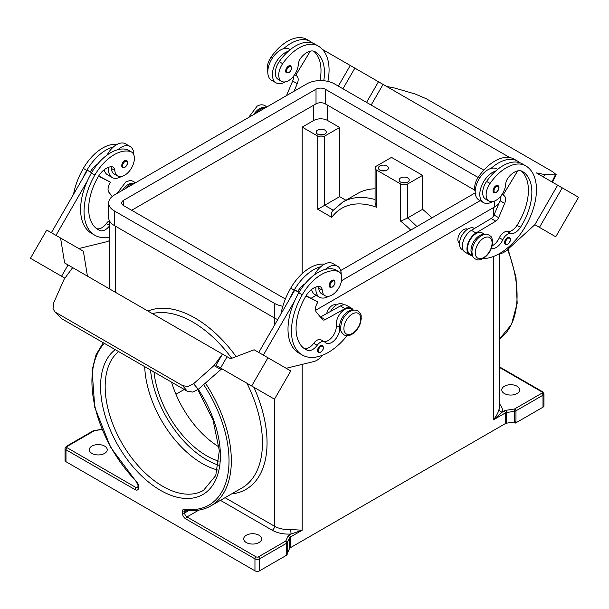 <?xml version="1.0" encoding="UTF-8"?>
<svg xmlns="http://www.w3.org/2000/svg" width="609" height="609" viewBox="0 0 609 609"><rect width="100%" height="100%" fill="white"/><g stroke="black" fill="none" stroke-linecap="round" stroke-linejoin="round"><path stroke-width="0.91" d="M323.76 80.723A45.622 26.339 120 0 0 315.013 51.704L315.013 51.704A16.291 9.409 120 0 0 301.234 57.459A8.145 4.705 120 0 0 298.303 64.493A13.847 7.993 -60 0 1 294.406 75.006A13.847 7.993 -60 0 1 281.609 81.34A13.847 7.993 -60 0 1 282.66 63.686A38.542 22.251 -60 0 1 318.271 46.063A52.146 30.107 -60 0 1 327.87 81.378M491.387 248.419A11.404 6.585 120 0 0 502.806 239.779A8.145 4.705 -60 0 1 510.73 233.552A11.404 6.585 120 0 0 520.467 227.317A45.622 26.339 120 0 0 522.408 171.449A16.291 9.409 120 0 0 508.629 177.196A8.145 4.705 120 0 0 505.698 184.23A13.847 7.993 -60 0 1 501.801 194.751A13.847 7.993 -60 0 1 489.004 201.077L485.548 199.082A13.847 7.993 -60 0 1 486.599 181.429A38.542 22.251 -60 0 1 495.627 171.091A17.927 10.345 120 0 0 479.793 194.4A17.927 10.345 120 0 0 483.508 202.607L478.895 199.942A17.927 10.345 -60 0 1 475.187 191.744A17.927 10.345 -60 0 1 491.021 168.427A38.542 22.251 -60 0 1 517.597 161.141L514.141 159.147L517.597 161.141A52.146 30.107 -60 0 1 519.964 162.778M483.508 202.607A17.927 10.345 120 0 0 492.605 201.64M493.914 192.619A4.073 2.352 -60 0 1 493.29 189.353A4.073 2.352 -60 0 1 495.947 185.768A4.073 2.352 -60 0 1 497.987 185.562C499.738 187.054 499.167 189.353 496.274 192.452L493.914 192.619M109.81 225.52A8.145 4.705 120 0 0 109.795 225.543A11.404 6.585 -60 0 1 100.059 230.56A45.622 26.339 -60 0 1 98.118 229.616A45.622 26.339 -60 0 1 98.118 176.93A16.291 9.409 -60 0 1 111.889 166.775A8.145 4.705 -60 0 1 113.152 167.148A8.145 4.705 -60 0 1 114.827 170.421A13.847 7.993 120 0 0 117.666 175.993A13.847 7.993 120 0 0 118.725 176.435A13.847 7.993 120 0 0 131.993 167.132A13.847 7.993 120 0 0 131.521 151.999L128.065 150.004A13.847 7.993 120 0 0 127.007 149.555A38.542 22.251 120 0 0 117.979 149.639A38.542 22.251 120 0 0 91.403 173.055A52.146 30.107 120 0 0 87.216 181.238L55.959 235.371M131.521 151.999A13.847 7.993 120 0 0 130.463 151.557A38.542 22.251 120 0 0 94.859 175.049A52.146 30.107 120 0 0 94.859 235.257A52.146 30.107 120 0 0 109.81 237.114M133.675 183.834A12.218 7.057 120 0 0 125.058 188.813M352.976 310.278A12.218 7.057 120 0 0 343.72 315.523A12.218 7.057 120 0 0 339.7 327.475A11.404 6.585 -60 0 1 335.201 339.533A11.404 6.585 -60 0 1 325.982 343.05A11.404 6.585 -60 0 1 325.115 342.365A8.145 4.705 120 0 0 324.49 341.877A8.145 4.705 120 0 0 317.19 345.288A11.404 6.585 -60 0 1 307.454 350.297A45.622 26.339 -60 0 1 305.512 349.353A45.622 26.339 -60 0 1 305.512 296.667A16.291 9.409 -60 0 1 319.283 286.512A8.145 4.705 -60 0 1 320.547 286.885A8.145 4.705 -60 0 1 322.222 290.166A13.847 7.993 120 0 0 325.061 295.73A13.847 7.993 120 0 0 326.119 296.172A13.847 7.993 120 0 0 339.388 286.869A13.847 7.993 120 0 0 338.916 271.736L335.46 269.741A13.847 7.993 120 0 0 334.402 269.3A38.542 22.251 120 0 0 325.373 269.384A17.927 10.345 -60 0 1 337.5 266.209L332.887 263.545A17.927 10.345 120 0 0 320.768 266.719A38.542 22.251 120 0 0 294.185 290.128A52.146 30.107 120 0 0 290.006 298.319L294.779 290.036L298.981 292.465M314.457 274.811A17.927 10.345 -60 0 1 320.768 266.719M328.662 296.294A17.927 10.345 -60 0 1 319.573 297.253A17.927 10.345 -60 0 1 315.858 289.047A17.927 10.345 -60 0 1 315.98 286.999M337.5 266.209A17.927 10.345 -60 0 1 341.207 274.415A17.927 10.345 -60 0 1 341.207 274.598M332.012 280.414A4.073 2.352 120 0 0 329.355 284A4.073 2.352 120 0 0 329.979 287.265L332.339 287.098C335.171 284.662 335.734 282.37 334.052 280.209A4.073 2.352 120 0 0 332.012 280.414M406.233 182.67A5.055 2.916 0 0 0 402.1 182.67M400.593 182.068A5.055 2.916 180 0 1 399.116 180.005A5.055 2.916 180 0 1 402.229 177.31A5.055 2.916 180 0 1 407.733 177.942A5.055 2.916 180 0 1 409.218 180.005A5.055 2.916 180 0 1 406.096 182.7A5.055 2.916 180 0 1 400.593 182.068M381.356 170.695A5.055 2.916 180 0 1 385.489 170.695M379.856 170.094A5.055 2.916 180 0 1 378.372 168.031A5.055 2.916 180 0 1 381.493 165.336A5.055 2.916 180 0 1 386.997 165.968A5.055 2.916 180 0 1 388.473 168.031A5.055 2.916 180 0 1 385.36 170.726A5.055 2.916 180 0 1 379.856 170.094M319.139 134.772A5.055 2.916 180 0 1 323.272 134.772M317.632 134.17A5.055 2.916 180 0 1 316.155 132.115A5.055 2.916 180 0 1 319.276 129.42A5.055 2.916 180 0 1 324.78 130.052A5.055 2.916 180 0 1 326.257 132.115A5.055 2.916 180 0 1 323.143 134.802A5.055 2.916 180 0 1 317.632 134.17M336.282 305.025A8.145 4.705 120 0 0 332.27 305.467A8.145 4.705 120 0 0 326.713 313.574M318.416 286.512A8.145 4.705 -60 0 1 318.766 288.164A13.847 7.993 120 0 0 321.605 293.736L325.061 295.73M318.385 352.444A4.073 2.352 -60 0 1 317.761 349.178A4.073 2.352 -60 0 1 320.425 345.592A4.073 2.352 -60 0 1 322.458 345.387C324.148 347.549 323.577 349.84 320.753 352.276L318.385 352.444M126.657 160.471A4.073 2.352 120 0 0 124.617 160.677A4.073 2.352 120 0 0 121.96 164.263A4.073 2.352 120 0 0 122.584 167.528L124.944 167.361C127.837 164.263 128.408 161.964 126.657 160.471M108.585 167.262A17.927 10.345 120 0 0 108.463 169.31A17.927 10.345 120 0 0 112.178 177.516A17.927 10.345 120 0 0 121.267 176.549M133.813 154.853A17.927 10.345 120 0 0 133.813 154.678A17.927 10.345 120 0 0 130.105 146.472A17.927 10.345 120 0 0 117.979 149.639M112.178 177.516L107.572 174.852A17.927 10.345 -60 0 1 104.185 169.751M192.733 392.074L198.283 389.318L193.601 383.739L188.052 386.494L182.631 385.672L187.313 391.244L192.733 392.074M54.544 311.382L61.684 318.72L54.544 311.382L53.029 308.542L53.638 302.932L64.211 279.097L72.677 267.617L222.46 354.095L215.944 365.385L222.666 369.26A3.258 1.88 120 0 0 221.25 369.305A3.258 1.88 120 0 0 220.854 369.534L198.283 389.318M459.483 243.303A8.145 4.705 -60 0 1 458.311 236.756A8.145 4.705 -60 0 1 463.616 229.631A8.145 4.705 -60 0 1 467.628 229.197M489.004 201.077A13.847 7.993 -60 0 1 490.055 183.423A38.542 22.251 -60 0 1 525.666 165.8L522.21 163.806A38.542 22.251 -60 0 0 495.627 171.091M472.378 255.141A12.218 7.057 -60 0 1 471.046 249.332A12.218 7.057 -60 0 1 484.322 234.442M472.508 255.529L470.064 254.12A12.218 7.057 -60 0 1 467.59 247.338A12.218 7.057 -60 0 1 473.338 235.752A12.218 7.057 -60 0 1 482.29 232.95L484.734 234.358M475.187 191.569A13.847 7.993 -60 0 1 478.537 176.77A38.542 22.251 -60 0 1 514.141 159.147L517.597 161.141M463.19 250.147L462.003 249.462A12.218 7.057 -60 0 1 459.529 242.679A12.218 7.057 -60 0 1 465.268 231.093A12.218 7.057 -60 0 1 474.221 228.291L474.518 228.466M505.455 244.445A4.073 2.352 -60 0 1 504.831 241.179A4.073 2.352 -60 0 1 507.495 237.586A4.073 2.352 -60 0 1 509.527 237.388C511.278 238.88 510.707 241.172 507.822 244.27L505.455 244.445M288.552 66.031A4.073 2.352 -60 0 1 290.592 65.825C292.274 67.987 291.703 70.279 288.879 72.715L286.519 72.882A4.073 2.352 -60 0 1 285.895 69.616A4.073 2.352 -60 0 1 288.552 66.031M285.21 81.903A17.927 10.345 -60 0 1 276.113 82.87A17.927 10.345 -60 0 1 272.398 74.663A17.927 10.345 -60 0 1 288.232 51.346A38.542 22.251 -60 0 1 314.815 44.069L318.271 46.063L314.815 44.069M276.113 82.87L271.5 80.205A17.927 10.345 120 0 1 267.793 71.999A17.927 10.345 120 0 1 283.627 48.69A17.927 10.345 -60 0 1 289.427 49.162L290.242 49.633M381.927 83.753L386.54 86.409L395.005 88.115L415.399 94.075L426.369 98.803L552.942 171.875L556.169 174.646L555.362 174.882L551.929 181.908M144.706 366.648A81.469 47.038 -120 0 0 202.264 463.548A81.469 47.038 -120 0 0 217.58 469.996M154.001 372.015A74.953 43.277 -120 0 0 206.565 455.738A74.953 43.277 -120 0 0 219.111 461.241M171.555 382.155A74.953 43.277 -120 0 0 219.095 446.991M258.985 535.235A8.96 5.176 180 0 1 261.611 538.889A8.96 5.176 180 0 1 256.084 543.67A8.96 5.176 180 0 1 246.318 542.55A8.96 5.176 180 0 1 243.691 538.889A8.96 5.176 180 0 1 249.218 534.108A8.96 5.176 180 0 1 258.985 535.235M104.596 446.092A8.96 5.176 180 0 1 107.222 449.754A8.96 5.176 180 0 1 101.688 454.535A8.96 5.176 180 0 1 91.921 453.416A8.96 5.176 180 0 1 89.295 449.754A8.96 5.176 180 0 1 94.829 444.973A8.96 5.176 180 0 1 104.596 446.092M375.083 199.569A98.582 56.919 -120 0 0 369.024 198.169A98.582 56.919 -120 0 0 342.776 202.066L357.757 193.418A98.582 56.919 60 0 1 375.083 188.805M333.1 210.158L324.666 205.286L317.753 209.275L331.745 217.352L331.387 213.158L332.339 211.072L342.776 202.066M504.404 393.543A8.96 5.176 180 0 1 501.778 389.882A8.96 5.176 180 0 1 507.312 385.101A8.96 5.176 180 0 1 517.079 386.228A8.96 5.176 180 0 1 519.705 389.882A8.96 5.176 180 0 1 514.171 394.662A8.96 5.176 180 0 1 504.404 393.543M203.627 384.553A96.953 55.975 60 0 1 228.147 472.873A96.953 55.975 60 0 1 184.611 509.177A4.887 2.824 -120 0 0 182.365 511.621L182.365 512.945A4.887 2.824 -120 0 0 185.821 518.937L254.958 558.849L254.958 570.823L65.993 461.729A3.258 1.88 0 0 1 65.041 460.396L65.041 448.422A3.258 1.88 0 0 0 65.993 449.754L135.129 489.666A4.887 2.824 -120 0 0 138.586 487.672L138.586 486.34A4.887 2.824 -120 0 0 136.347 481.308A96.953 55.975 60 0 1 104.314 343.331M254.958 570.823A3.258 1.88 0 0 0 257.257 571.371A3.258 1.88 0 0 0 259.563 570.823L259.563 558.849A1.629 0.944 -120 0 0 259.228 557.715A1.629 0.944 -120 0 0 258.414 556.854A1.629 0.944 180 0 1 256.107 556.854L186.978 516.942A3.258 1.88 60 0 1 185.349 515.222A3.258 1.88 60 0 1 184.672 512.945L184.672 511.621A3.258 1.88 60 0 1 185.083 510.342A3.258 1.88 60 0 1 185.349 510.129L185.532 510.121C195.093 511.469 203.558 510.053 210.92 505.858A98.582 56.919 -120 0 0 205.347 383.031M256.107 556.854A1.629 0.944 -60 0 0 255.293 557.715A1.629 0.944 -60 0 0 254.958 558.849A3.258 1.88 0 0 0 257.257 559.397A3.258 1.88 0 0 0 259.563 558.849L286.603 543.243L286.603 555.218A3.258 1.88 0 0 0 287.121 554.822A3.258 1.88 0 0 0 287.136 554.807L287.136 553.482A3.258 1.88 0 0 0 287.44 553.041L289.519 548.564A3.258 1.88 180 0 1 289.846 548.108A3.258 1.88 180 0 1 290.364 547.719L290.364 537.077L302.193 530.241L290.683 529.48A19.557 11.289 180 0 1 274.545 526.252A3.258 1.88 -60 0 1 273.867 528.521A3.258 1.88 -60 0 1 272.238 530.241A22.815 13.17 0 0 0 291.064 534.009L302.193 530.241L302.193 364.38M138.106 486.614L136.279 487.672L67.15 447.76A1.629 0.944 180 0 1 67.15 446.427L94.182 430.822A1.629 0.944 -120 0 0 93.367 430.738L66.335 446.344L65.041 448.422M138.586 487.672A1.629 0.944 0 0 1 138.106 487.002L138.106 485.678A1.629 0.944 0 0 0 138.586 486.34M493.457 256.48L493.457 419.822L505.287 412.986L505.287 423.636A3.258 1.88 180 0 1 505.965 423.331A3.258 1.88 180 0 1 506.749 423.148L506.33 410.26A4.887 2.824 0 0 0 504.138 410.991L502.288 412.065A3.258 2.642 11.6 0 1 499.053 409.179C498.368 412.392 496.502 415.939 493.457 419.822L502.288 412.065A22.815 13.17 0 0 0 499.19 403.721M504.138 410.991A1.629 0.944 -120 0 1 504.952 411.851A1.629 0.944 -120 0 1 505.287 412.986A3.258 1.88 180 0 1 505.965 412.689A3.258 1.88 180 0 1 506.749 412.499L514.506 411.303L514.506 421.946A3.258 1.88 0 0 0 515.267 421.763L515.267 423.095A3.258 1.88 0 0 0 515.298 423.088A3.258 1.88 0 0 0 515.968 422.791L543.007 407.177A3.258 1.88 0 0 0 543.959 405.853L543.959 393.878A3.258 1.88 0 0 1 543.007 395.203A1.629 0.944 -120 0 0 542.665 394.069A1.629 0.944 -120 0 0 541.85 393.208L514.818 408.822A1.629 0.944 180 0 1 514.087 409.065L506.33 410.26M543.959 393.878L542.665 391.8L499.19 366.694L542.665 391.8A1.629 0.944 120 0 0 541.85 391.876A1.629 0.944 180 0 1 541.85 393.208M287.44 553.041L287.44 542.398L289.519 537.914A3.258 1.88 180 0 1 289.846 537.465A3.258 1.88 180 0 1 290.364 537.077A1.629 0.944 -120 0 0 290.029 535.943A1.629 0.944 -120 0 0 289.214 535.083L291.064 534.009L290.683 529.48M514.506 421.946L506.749 423.148M505.287 423.636L290.364 547.719M286.603 555.218L259.563 570.823M515.267 423.095L513.532 422.098M375.083 168.031A4.887 2.824 0 0 1 376.514 166.036L391.488 157.388L422.6 175.354L407.619 184.002A4.887 2.824 180 0 1 400.707 184.002L376.514 170.025A4.887 2.824 0 0 1 375.083 168.031L375.083 202.934L376.514 207.235L376.514 170.025M302.193 273.616L302.193 127.121L317.753 136.104A4.887 2.824 0 0 0 324.666 136.104L339.639 127.456L339.639 196.638L345.912 200.254M302.193 287.494L302.193 285.964M324.666 136.104L324.666 205.286L339.639 196.638M416.883 226.548A98.582 56.919 -120 0 0 407.619 217.961L400.707 221.204A93.695 54.094 60 0 1 410.732 230.095M407.619 184.002L407.619 217.961L422.6 209.313A98.582 56.919 60 0 1 431.857 217.9M422.6 175.354L422.6 209.313M302.193 127.121L313.719 120.468A9.774 5.641 180 0 1 327.543 120.468L339.639 127.456M175.948 394.251L184.238 389.471M543.411 176.983L544.789 174.593L555.362 174.882M544.789 174.593L536.323 172.887L547.445 179.312M386.54 86.409L509.809 157.579M499.129 253.801L499.334 253.786A16.291 9.409 120 0 0 507.236 249.857L534.839 224.721L557.646 185.205L536.323 172.887M383.069 84.415L371.147 105.068L383.076 84.415L341.032 60.146M539.772 174.882L562.259 187.869L539.445 227.378L555.735 236.787L578.55 197.27L562.259 187.869M534.831 224.713L539.445 227.378M366.542 102.403L378.463 81.758M342.936 88.777L354.864 68.124M338.33 86.12L350.251 65.468L322.45 49.42M310.468 42.493L309.402 42.348M281.609 81.34L278.153 79.345A13.847 7.993 -60 0 1 279.204 61.684A38.542 22.251 -60 0 1 288.232 51.346M256.404 112.977A12.218 7.057 -60 0 1 265.029 108.006M267.793 71.832A13.847 7.993 -60 0 1 271.142 57.033A38.542 22.251 -60 0 1 306.746 39.41L310.202 41.404A52.146 30.107 -60 0 1 312.569 43.041M503.879 195.558L501.991 194.469L503.879 195.558A8.145 4.705 -60 0 1 504.648 203.414L498.634 217.672A4.887 2.824 -60 0 1 495.795 221.151L476.01 232.988A13.033 7.529 120 0 0 467.628 244.491A13.033 7.529 120 0 0 469.661 254.821L465.048 252.164A13.033 7.529 -60 0 1 463.023 241.826A13.033 7.529 -60 0 1 471.396 230.331L491.181 218.486A4.887 2.824 120 0 0 494.028 215.015L500.042 200.749A8.145 4.705 120 0 0 500.925 195.931M516.797 162.085L517.863 162.238M517.703 170.87L503.064 195.086M469.661 254.821A13.033 7.529 120 0 0 472.333 255.43M492.209 245.8A11.404 6.585 120 0 0 499.342 237.784A8.145 4.705 -60 0 1 507.267 231.549A11.404 6.585 120 0 0 517.011 225.322A45.622 26.339 120 0 0 521.015 170.878M525.666 165.8L522.21 163.806L525.666 165.8A52.146 30.107 -60 0 1 529.503 218.585A52.146 30.107 -60 0 1 483.104 258.559M61.684 318.72L187.313 391.244M56.058 312.6L182.631 385.672M193.601 383.739L213.995 365.575L222.46 354.095L227.073 356.752L220.565 368.034L227.073 356.752L225.924 356.09L230.537 358.739L254.136 349.787L267.968 357.772L251.669 385.992L274.484 399.169L290.775 370.942L267.968 357.772M213.995 365.575L220.854 369.534M87.43 276.121L83.38 251.205L46.741 230.05L30.45 258.277L61.562 276.235L68.071 264.953L61.555 276.242L64.897 278.176M243.364 381.211L220.557 368.042L243.364 381.211M215.944 365.385L251.669 385.992M68.071 264.953L72.677 267.617M92.035 278.793L69.22 265.623M42.927 265.478L59.218 274.895L42.927 265.478M266.613 394.624L245.709 382.559L266.613 394.632M263.354 355.116L294.611 300.975A52.146 30.107 120 0 0 298.798 352.999L302.254 354.994A52.146 30.107 120 0 0 347.046 335.704M290.006 298.319L258.749 352.451M60.573 238.035L64.623 262.951L69.228 265.608M51.354 232.714L87.384 170.299L90.345 171.776A16.291 9.409 -60 0 1 97.729 163.95M91.586 172.728L87.384 170.299M78.782 248.548L106.369 241.826A16.291 9.409 120 0 0 109.81 240.357M87.216 181.238A52.146 30.107 120 0 0 91.403 233.262L94.859 235.257M111.021 166.767A8.145 4.705 -60 0 1 111.371 168.427A13.847 7.993 120 0 0 114.21 173.991L117.666 175.993M107.062 155.074A17.927 10.345 -60 0 1 113.373 146.982A17.927 10.345 -60 0 1 125.492 143.808L130.105 146.472M116.92 144.478A38.542 22.251 120 0 0 83.334 168.396A52.146 30.107 120 0 0 73.537 194.286M322.8 355.123L321.666 356.364A16.291 9.409 -60 0 1 313.764 361.563L286.177 368.285M324.49 341.877L321.034 339.875A8.145 4.705 120 0 0 313.734 343.293A11.404 6.585 -60 0 1 303.998 348.302A45.622 26.339 -60 0 1 303.845 348.241M353.38 310.194L350.936 308.786A12.218 7.057 120 0 0 341.063 312.562A12.218 7.057 120 0 0 336.244 325.48A11.404 6.585 -60 0 1 332.522 336.594A11.404 6.585 -60 0 1 323.904 341.535M305.931 295.966L317.944 301.965L317.129 303.373A8.145 4.705 120 0 0 316.353 312.12L322.367 319.443A4.887 2.824 120 0 0 322.831 319.839A4.887 2.824 120 0 0 325.214 319.634L344.998 308.626A13.033 7.529 -60 0 1 351.347 308.078A13.033 7.529 -60 0 1 353.205 310.095M306.099 295.692L317.944 301.965M299.133 292.213L297.74 291.513A16.291 9.409 -60 0 1 305.124 283.695M294.779 290.036L297.74 291.513M351.347 308.078L346.734 305.421A13.033 7.529 120 0 0 340.385 305.969L320.6 316.969A4.887 2.824 -60 0 1 320.418 317.068M325.373 269.384A38.542 22.251 120 0 0 298.798 292.792A52.146 30.107 120 0 0 294.611 300.975M344.062 304.812L342.875 304.127A12.218 7.057 120 0 0 330.489 311.473M324.315 264.215A38.542 22.251 120 0 0 290.729 288.133A52.146 30.107 120 0 0 280.932 314.023M338.916 271.736A13.847 7.993 120 0 0 337.858 271.294A38.542 22.251 120 0 0 302.254 294.786A52.146 30.107 120 0 0 302.254 354.994M499.182 202.797A19.557 11.289 180 0 1 494.615 206.946L315.553 310.324M277.75 319.535A19.557 11.289 180 0 1 274.545 318.035L114.385 225.574A19.557 11.289 180 0 1 108.661 217.588L108.661 202.957A19.557 11.289 180 0 1 114.385 194.971L306.807 83.882A19.557 11.289 180 0 1 334.455 83.882L483.835 170.124M500.339 196.631L500.339 198.968A19.557 11.289 180 0 1 500.179 200.414M474.799 190.191L325.236 103.842A6.516 3.761 0 0 0 316.025 103.842L131.673 210.272M285.484 298.798A6.516 3.761 180 0 1 283.764 298.083L123.604 205.614A6.516 3.761 180 0 1 121.693 202.957A6.516 3.761 180 0 1 123.604 200.292L316.025 89.203A6.516 3.761 180 0 1 325.236 89.203L478.08 177.447M475.226 192.863L340.682 270.541M282.835 306.251A19.557 11.289 180 0 1 274.545 303.404L114.385 210.942A19.557 11.289 180 0 1 108.661 202.957M480.143 200.666L341.55 280.688M316.208 295.312L311.169 298.22M311.58 289.488A17.927 10.345 120 0 0 314.967 294.589L319.573 297.253M113.373 146.982A38.542 22.251 120 0 0 86.79 170.391A52.146 30.107 120 0 0 82.611 178.582M109.392 220.648A8.145 4.705 120 0 0 106.339 223.549A11.404 6.585 -60 0 1 96.603 228.565A45.622 26.339 -60 0 1 96.45 228.504M90.345 171.776L91.738 172.476M98.704 175.955L110.549 182.228L98.536 176.229M112.269 196.418L108.958 192.383A8.145 4.705 -60 0 1 109.734 183.636L110.549 182.228M491.021 168.427A17.927 10.345 -60 0 1 496.822 168.899L497.637 169.371M283.627 48.69A38.542 22.251 -60 0 1 310.202 41.404L306.746 39.41M319.961 80.586A45.622 26.339 120 0 0 313.62 51.141M294.063 91.236L297.253 83.677A8.145 4.705 120 0 0 296.484 75.82L295.669 75.349L310.308 51.133M293.53 76.194A8.145 4.705 -60 0 1 292.647 81.012L286.633 95.278A4.887 2.824 -60 0 1 286.481 95.621M295.669 75.349L296.484 75.82M253.793 114.492A11.898 6.866 -60 0 1 259.449 108.699A11.898 6.866 -60 0 1 265.105 107.953M483.668 238.149A11.898 6.866 -60 0 1 492.08 242.999A11.898 6.866 -60 0 1 483.668 257.569A11.898 6.866 -60 0 1 475.256 252.712A11.898 6.866 -60 0 1 483.668 238.149M150.514 370.006A79.84 46.101 -120 0 0 206.565 459.734A79.84 46.101 -120 0 0 218.601 465.185M496.411 192.155A3.426 1.979 -60 0 1 493.99 190.754A3.426 1.979 -60 0 1 496.411 186.567A3.426 1.979 -60 0 1 498.832 187.96A3.426 1.979 -60 0 1 496.411 192.155M127.007 149.555L130.463 151.557M133.759 183.789A11.898 6.866 120 0 0 128.096 184.527A11.898 6.866 120 0 0 122.439 190.328M332.476 281.213A3.426 1.979 120 0 0 330.055 285.4A3.426 1.979 120 0 0 332.476 286.801A3.426 1.979 120 0 0 334.897 282.606A3.426 1.979 120 0 0 332.476 281.213M352.314 313.978A11.898 6.866 120 0 0 343.902 328.548A11.898 6.866 120 0 0 352.314 333.405A11.898 6.866 120 0 0 360.726 318.834A11.898 6.866 120 0 0 352.314 313.978M322.222 290.166L318.766 288.164M320.882 346.392A3.426 1.979 120 0 0 318.461 350.578A3.426 1.979 120 0 0 320.882 351.979A3.426 1.979 120 0 0 323.303 347.785A3.426 1.979 120 0 0 320.882 346.392M125.081 167.064A3.426 1.979 120 0 0 127.502 162.869A3.426 1.979 120 0 0 125.081 161.476A3.426 1.979 120 0 0 122.66 165.663A3.426 1.979 120 0 0 125.081 167.064M490.055 183.423L486.599 181.429M479.938 177.577L478.537 176.77M507.952 243.973A3.426 1.979 -60 0 1 505.539 242.58A3.426 1.979 -60 0 1 507.952 238.385A3.426 1.979 -60 0 1 510.372 239.786A3.426 1.979 -60 0 1 507.952 243.973M289.016 66.83A3.426 1.979 -60 0 1 291.437 68.223A3.426 1.979 -60 0 1 289.016 72.418A3.426 1.979 -60 0 1 286.595 71.017A3.426 1.979 -60 0 1 289.016 66.83M197.826 389.707L213.059 420.218L219.347 450.69L215.753 475.538L203.513 490.374A81.469 47.038 60 0 1 162.778 486.34A81.469 47.038 60 0 1 110.572 417.804A81.469 47.038 60 0 1 118.626 351.591M115.261 349.65A84.735 48.918 -120 0 0 105.958 418.36A84.735 48.918 -120 0 0 160.479 490.329A84.735 48.918 -120 0 0 216.933 476.908A84.735 48.918 -120 0 0 198.29 389.311M138.106 487.002L137.908 487.832A3.258 1.88 60 0 1 136.279 487.672A1.629 0.944 120 0 0 135.464 488.532A1.629 0.944 120 0 0 135.129 489.666M65.993 461.729L65.993 449.754A1.629 0.944 120 0 1 66.335 448.62A1.629 0.944 120 0 1 67.15 447.76M152.334 313.605A98.582 56.919 60 0 1 169.69 313.254A98.582 56.919 60 0 1 192.741 322.032A98.582 56.919 60 0 1 231.717 358.298M246.98 383.289L246.98 383.289A98.582 56.919 60 0 1 242.024 487.9L210.92 505.858M285.446 541.241A1.629 0.944 -120 0 1 286.26 542.101A1.629 0.944 -120 0 1 286.603 543.243A3.258 1.88 0 0 0 287.121 542.847A3.258 1.88 0 0 0 287.44 542.398A1.629 1.287 -155.1 0 0 285.872 540.822A1.629 0.944 180 0 1 285.446 541.241L258.414 556.854M185.821 518.937A1.629 0.944 -60 0 1 186.164 517.802A1.629 0.944 -60 0 1 186.978 516.942L198.808 510.106M182.365 511.621A1.629 0.944 0 0 0 183.522 511.895A1.629 0.944 0 0 0 184.672 511.621L186.948 510.304M289.519 548.564L289.519 537.914A1.629 1.287 -155.1 0 0 287.95 536.346L285.872 540.822M182.365 512.945A1.629 0.944 0 0 0 183.522 513.227A1.629 0.944 0 0 0 184.672 512.945L188.927 510.494M184.611 509.177A1.629 1.21 98.1 0 0 185.532 510.121M515.968 422.791L515.968 410.816A1.629 0.944 -120 0 0 515.633 409.682A1.629 0.944 -120 0 0 514.818 408.822M514.087 409.065L514.506 411.303A3.258 1.88 0 0 0 515.298 411.113A3.258 1.88 0 0 0 515.968 410.816L543.007 395.203L543.007 407.177M507.533 249.591A98.582 56.919 60 0 1 499.19 339.266M220.458 500.347L272.238 530.241M236.125 356.623A101.84 58.799 -120 0 0 195.04 318.043A101.84 58.799 -120 0 0 147.972 311.085M499.19 253.793L499.19 407.847A19.557 11.289 180 0 1 499.053 409.179M493.457 216.119L493.457 207.616M231.557 493.945A101.84 58.799 -120 0 0 253.915 387.301L253.907 387.286M274.545 399.062L274.545 526.252L225.071 497.69M94.182 430.822A1.629 0.944 180 0 1 94.913 430.578L101.985 429.482M115.543 292.358L115.543 226.236M274.545 325.092L274.545 303.404M499.19 367.25L541.85 391.876M103.241 342.707L95.994 354.849L92.104 370.211L94.783 407.444L110.572 447.234L136.34 481.795A1.629 0.548 -44.7 0 1 136.347 481.308M67.15 446.427A1.629 0.944 -120 0 0 66.335 446.344L94.616 430.319M94.913 430.578L101.855 429.185M289.214 535.083A4.887 2.824 0 0 0 287.95 536.346M400.707 184.002L400.707 221.204M331.745 217.352A93.695 54.094 60 0 1 376.514 207.235M317.753 136.104L317.753 209.275M327.543 120.468L327.543 105.167M313.719 120.468L313.719 105.167M500.042 200.749L504.648 203.414M494.028 215.015L498.634 217.672M491.181 218.486L495.795 221.151M471.396 230.331L476.01 232.988M502.806 239.779L499.342 237.784M510.73 233.552L507.267 231.549M520.467 227.317L517.011 225.322M320.6 316.969L325.214 319.634M340.385 305.969L344.998 308.626M294.185 290.128L290.729 288.133M339.7 327.475L336.244 325.48M317.19 345.288L313.734 343.293M307.454 350.297L303.998 348.302M337.858 271.294L334.402 269.3M302.254 294.786L298.798 292.792M123.604 205.614L123.604 200.292M316.025 103.842L316.025 89.203M325.236 103.842L325.236 89.203M114.385 225.574L114.385 210.942M494.615 206.946L494.615 201.054M83.334 168.396L86.79 170.391M91.403 173.055L94.859 175.049M111.371 168.427L114.827 170.421M96.603 228.565L100.059 230.56M106.339 223.549L109.795 225.543M271.142 57.033L272.543 57.84M279.204 61.684L282.66 63.686M297.253 83.677L292.647 81.012M117.156 193.373L125.736 182.038C132.138 179.343 131.285 180.995 133.645 181.452L135.32 182.89M357.856 310.902C355.351 309.661 352.718 309.852 349.954 311.488C346.27 313.764 343.522 317.213 341.71 321.834L340.583 327.079C341.246 329.88 339.076 330.101 344.009 334.889C346.513 336.13 349.147 335.932 351.911 334.303C355.595 332.019 358.343 328.571 360.155 323.958L361.282 318.705C360.619 315.911 362.789 315.69 357.856 310.902M489.21 235.066C490.801 236.893 491.828 235.371 492.651 242.26C492.11 249.172 488.981 254.57 483.264 258.467C476.862 261.162 477.715 259.51 475.355 259.053C473.764 257.226 472.744 258.749 471.914 251.86C472.462 244.955 475.591 239.55 481.308 235.653C487.702 232.958 486.857 234.61 489.21 235.066M248.51 117.537L257.089 106.202C259.853 104.573 262.487 104.375 264.991 105.616L266.673 107.055M556.169 174.646L552.477 182.22M508.066 249.111L515.99 277.24L517.178 303.252L511.438 324.643L499.19 339.274M109.81 289.054L109.81 221.41M138.106 485.678L136.34 481.795"/></g></svg>
